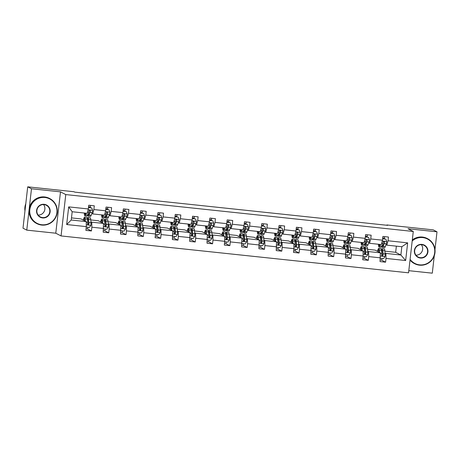 <?xml version="1.0" encoding="UTF-8"?>
<svg xmlns="http://www.w3.org/2000/svg" width="460" height="460" viewBox="0 0 460 460"><rect width="100%" height="100%" fill="white"/><g stroke="black" fill="none" stroke-linecap="round" stroke-linejoin="round"><path stroke-width="0.69" d="M408.808 270.681L432.291 273.171L434.274 255.737M61.059 235.934L408.566 272.82L413.275 231.466L65.768 194.58L61.059 235.934L55.775 233.208L60.49 191.855L31.487 188.772L26.772 230.132L55.775 233.208M26.772 230.132L23 228.183L27.709 186.829L31.487 188.772M434.982 249.521L437 231.817L433.228 229.868L386.917 224.957L386.883 225.262M385.037 252.965L385.911 253.414L400.884 255.007L405.645 260.521L386.009 258.434L385.584 262.183L381.495 260.072A4.111 0.581 96.1 0 0 381.512 260.072A4.111 0.581 96.1 0 0 382.151 258.468M384.888 251.166L395.663 252.31L400.884 255.007L401.827 246.732L386.854 245.145L385.98 244.691M385.911 253.414L386.009 258.434M367.735 251.125L368.609 251.58L380.368 252.827L380.041 261.59L385.584 262.183M380.466 257.847L368.707 256.599L368.282 260.343L364.193 258.233A4.111 0.581 96.1 0 1 364.176 258.227M350.434 249.291L351.308 249.74L363.061 250.987L363.164 256.013L362.733 259.756L368.282 260.343M363.164 256.013L351.405 254.765L350.98 258.508L346.892 256.398A4.111 0.581 96.1 0 1 346.874 256.387M333.132 247.451L334 247.905L345.759 249.153L345.431 257.916L350.98 258.508M345.857 254.173L334.104 252.925L333.672 256.668L329.584 254.558A4.111 0.581 96.1 0 1 329.573 254.552M315.824 245.617L316.698 246.065L328.457 247.313L328.129 256.082L333.672 256.668M328.555 252.339L316.796 251.091L316.371 254.834L312.282 252.724M298.523 243.783L299.397 244.231L311.155 245.479L310.828 254.248L316.371 254.834M311.253 250.499L299.494 249.251L299.069 253L294.981 250.884A4.111 0.581 96.1 0 0 294.998 250.89A4.111 0.581 96.1 0 0 295.63 249.285M281.221 241.943L282.095 242.397L293.848 243.645L293.952 248.664L293.52 252.408L299.069 253M293.952 248.664L282.193 247.417L281.767 251.16L277.679 249.05M263.919 240.108L264.787 240.557L276.546 241.805L276.218 250.573L281.767 251.16M276.644 246.83L264.891 245.582L264.46 249.326L260.371 247.215M246.612 238.268L247.486 238.723L259.244 239.97L258.917 248.733L264.46 249.326M259.342 244.99L247.583 243.742L247.158 247.486L243.07 245.375A4.111 0.581 96.1 0 1 243.052 245.37M229.31 236.434L230.184 236.883L241.943 238.13L241.615 246.899L247.158 247.486M242.04 243.156L230.282 241.908L229.856 245.651L225.768 243.541A4.111 0.581 96.1 0 1 225.751 243.53M212.008 234.6L212.882 235.048L224.635 236.296L224.739 241.316L224.308 245.065L229.856 245.651M224.739 241.316L212.98 240.068L212.554 243.811L208.466 241.701A4.111 0.581 96.1 0 1 208.449 241.695M194.706 232.76L195.575 233.214L207.333 234.462L207.006 243.225L212.554 243.811M207.431 239.482L195.678 238.234L195.247 241.977L191.159 239.867A4.111 0.581 96.1 0 0 191.176 239.867A4.111 0.581 96.1 0 0 191.814 238.263M177.399 230.926L178.273 231.374L190.032 232.622L189.704 241.391L195.247 241.977M190.13 237.642L178.371 236.394L177.945 240.143L173.857 238.027A4.111 0.581 96.1 0 0 173.874 238.033A4.111 0.581 96.1 0 0 174.512 236.428M160.097 229.086L160.971 229.54L172.73 230.788L172.402 239.551L177.945 240.143M172.828 235.808L161.069 234.56L160.643 238.303L156.555 236.193A4.111 0.581 96.1 0 0 156.572 236.193A4.111 0.581 96.1 0 0 157.205 234.588M142.796 227.251L143.669 227.7L155.422 228.948L155.526 233.973L155.095 237.716L160.643 238.303M155.526 233.973L143.767 232.725L143.342 236.469L139.254 234.358A4.111 0.581 96.1 0 1 139.236 234.347M125.494 225.411L126.362 225.866L138.121 227.113L137.793 235.876L143.342 236.469M138.218 232.133L126.465 230.886L126.034 234.629L121.946 232.518A4.111 0.581 96.1 0 1 121.934 232.513M108.186 223.577L109.06 224.026L120.819 225.273L120.491 234.042L126.034 234.629M120.917 230.299L109.158 229.051L108.732 232.794L104.644 230.684A4.111 0.581 96.1 0 1 104.627 230.673M90.884 221.743L91.758 222.191L103.517 223.439L103.189 232.208L108.732 232.794M103.615 228.459L91.856 227.211L91.431 230.96L87.343 228.844M86.313 226.625L66.677 224.543L68.689 206.879L88.326 208.966L87.153 213.331L72.18 211.744L71.237 220.012L86.21 221.605L86.313 226.625L85.882 230.368L91.431 230.96M93.869 209.553L105.627 210.801L104.46 215.171L92.701 213.923L93.869 209.553L94.294 205.81L88.751 205.217L88.326 208.966M111.17 211.387L122.929 212.635L121.762 217.005L110.003 215.757L111.17 211.387L111.602 207.644L106.053 207.058L105.627 210.801M128.478 213.227L140.231 214.475L139.064 218.839L127.305 217.591L128.478 213.227L128.903 209.484L123.355 208.892L122.929 212.635M145.78 215.061L157.538 216.309L156.365 220.679L144.612 219.431L145.78 215.061L146.205 211.318L140.662 210.732L140.231 214.475M163.081 216.901L174.84 218.149L173.673 222.513L161.914 221.266L163.081 216.901L163.507 213.152L157.964 212.566L157.538 216.309M180.383 218.736L192.142 219.983L190.975 224.353L179.216 223.106L180.383 218.736L180.814 214.992L175.266 214.4L174.84 218.149M197.691 220.57L209.444 221.823L208.276 226.188L196.518 224.94L197.691 220.57L198.116 216.827L192.567 216.24L192.142 219.983M214.992 222.41L226.751 223.658L225.578 228.022L213.825 226.774L214.992 222.41L215.418 218.667L209.875 218.074L209.444 221.823M232.294 224.244L244.053 225.492L242.886 229.862L231.127 228.614L232.294 224.244L232.72 220.501L227.177 219.914L226.751 223.658M249.596 226.084L261.355 227.332L260.188 231.696L248.429 230.448L249.596 226.084L250.027 222.341L244.478 221.749L244.053 225.492M266.904 227.918L278.656 229.166L277.489 233.536L265.73 232.288L266.904 227.918L267.329 224.175L261.78 223.589L261.355 227.332M284.205 229.758L295.964 231.006L294.791 235.37L283.038 234.123L284.205 229.758L284.631 226.009L279.088 225.423L278.656 229.166M301.507 231.593L313.266 232.84L312.098 237.21L300.34 235.963L301.507 231.593L301.933 227.849L296.389 227.257L295.964 231.006M318.809 233.427L330.567 234.675L329.4 239.045L317.641 237.797L318.809 233.427L319.24 229.684L313.691 229.097L313.266 232.84M336.116 235.267L347.869 236.515L346.702 240.879L334.943 239.631L336.116 235.267L336.542 231.524L330.993 230.931L330.567 234.675M353.418 237.101L365.177 238.349L364.004 242.719L352.251 241.471L353.418 237.101L353.843 233.358L348.3 232.771L347.869 236.515M370.72 238.941L382.478 240.189L381.311 244.553L369.553 243.305L370.72 238.941L371.145 235.192L365.602 234.606L365.177 238.349M386.854 245.145L388.022 240.775L388.453 237.032L382.904 236.446L382.478 240.189M388.022 240.775L407.658 242.863L405.645 260.521M27.709 186.829L74.02 191.739L74.773 192.13L387.676 225.342L386.917 224.957M369.553 243.305L368.678 242.857M367.586 249.326L375.147 250.131L380.368 252.827M368.609 251.58L368.707 256.599M352.251 241.471L351.377 241.017M350.284 247.492L357.84 248.296L363.061 250.987M351.308 249.74L351.405 254.765M334.943 239.631L334.069 239.183M332.982 245.657L340.538 246.456L345.759 249.153M334 247.905L334.104 252.925M317.641 237.797L316.767 237.348M315.675 243.817L323.236 244.622L328.457 247.313M316.698 246.065L316.796 251.091M300.34 235.963L299.466 235.508M298.373 241.983L305.934 242.782L311.155 245.479M299.397 244.231L299.494 249.251M283.038 234.123L282.164 233.674M281.071 240.143L288.627 240.948L293.848 243.645M282.095 242.397L282.193 247.417M265.73 232.288L264.856 231.834M263.77 238.309L271.325 239.108L276.546 241.805M264.787 240.557L264.891 245.582M248.429 230.448L247.555 230M246.462 236.474L254.023 237.274L259.244 239.97M247.486 238.723L247.583 243.742M231.127 228.614L230.253 228.16M229.16 234.634L236.722 235.439L241.943 238.13M230.184 236.883L230.282 241.908M213.825 226.774L212.951 226.326M211.859 232.8L219.414 233.599L224.635 236.296M212.882 235.048L212.98 240.068M196.518 224.94L195.644 224.492M194.557 230.96L202.112 231.765L207.333 234.462M195.575 233.214L195.678 238.234M179.216 223.106L178.342 222.651M177.249 229.126L184.811 229.925L190.032 232.622M178.273 231.374L178.371 236.394M161.914 221.266L161.04 220.817M159.948 227.286L167.509 228.091L172.73 230.788M160.971 229.54L161.069 234.56M144.612 219.431L143.738 218.977M142.646 225.452L150.202 226.257L155.422 228.948M143.669 227.7L143.767 232.725M127.305 217.591L126.431 217.143M125.344 223.617L132.9 224.417L138.121 227.113M126.362 225.866L126.465 230.886M110.003 215.757L109.129 215.309M108.037 221.777L115.598 222.582L120.819 225.273M109.06 224.026L109.158 229.051M92.701 213.923L91.827 213.469M90.735 219.943L98.296 220.742L103.517 223.439M91.758 222.191L91.856 227.211M68.689 206.879L72.18 211.744M437 231.817L407.997 228.741L413.275 231.466M60.49 191.855L65.768 194.58M395.663 252.31L396.365 246.152M71.478 217.896L80.989 218.908L86.21 221.605M71.237 220.012L66.677 224.543M407.658 242.863L401.827 246.732M85.75 213.181L85.652 213.457A7.153 1.006 96.1 0 1 85.048 214.36A7.153 1.006 96.1 0 1 84.617 213.06M86.158 213.227L85.623 214.722A8.619 1.213 96.1 0 1 84.893 215.82A8.619 1.213 96.1 0 1 84.301 213.026M88.475 207.609L91.73 207.954L92.581 210.306A2.984 0.42 96.1 0 1 92.126 212.635L91.166 215.314A8.619 1.213 96.1 0 1 90.442 216.407L88.331 216.183A8.619 1.213 -83.9 0 0 89.062 215.09L90.016 212.411A2.984 0.42 -83.9 0 0 90.361 210.916L89.717 210.18L89.027 210.772A2.984 0.42 96.1 0 1 88.688 212.273L87.728 214.946A8.619 1.213 96.1 0 1 87.003 216.045L84.893 215.82M90.327 207.724L90.384 206.948A4.111 0.581 -83.9 0 0 90.448 205.401M90.114 210.916A7.153 1.006 96.1 0 1 90.131 210.519M91.73 207.954L88.487 207.529M87.82 214.699A8.619 1.213 -83.9 0 0 88.331 216.183M90.361 210.916L89.09 213.82A7.153 1.006 96.1 0 1 88.487 214.728A7.153 1.006 96.1 0 1 88.113 213.883M86.261 227.056L89.51 227.401L90.873 225.285A2.984 0.42 -83.9 0 0 90.971 222.772L90.695 219.46A8.619 1.213 -83.9 0 0 90.16 217.712L88.05 217.488A8.619 1.213 -83.9 0 0 87.233 218.839M88.602 223.52A7.153 1.006 -83.9 0 0 88.544 223.899L88.441 224.543M87.992 227.24A4.111 0.581 96.1 0 1 87.36 228.85A4.111 0.581 96.1 0 1 87.325 228.838M85.341 221.151L85.152 218.868A8.619 1.213 -83.9 0 0 84.611 217.12A8.619 1.213 -83.9 0 0 83.352 220.127M84.979 220.967L84.904 220.029A7.153 1.006 -83.9 0 0 84.456 218.575A7.153 1.006 -83.9 0 0 83.611 220.259M84.611 217.12L86.721 217.344A8.619 1.213 96.1 0 1 87.256 219.092L87.532 222.404A2.984 0.42 96.1 0 1 87.515 224.072L88.193 224.825L88.843 224.215A2.984 0.42 -83.9 0 0 88.86 222.548L88.59 219.236A8.619 1.213 -83.9 0 0 88.05 217.488M87.314 219.788A7.153 1.006 96.1 0 1 87.895 218.943A7.153 1.006 96.1 0 1 88.343 220.392L88.625 224.1L88.32 224.635M44.925 197.484A13.742 13.587 117.3 0 0 29.837 209.679A13.742 13.587 117.3 0 0 41.814 224.756A13.742 13.587 117.3 0 0 56.902 212.554A13.742 13.587 117.3 0 0 44.925 197.484M41.733 225.066A14.082 13.921 -62.7 0 1 29.986 207.098A14.082 13.921 -62.7 0 1 49.783 198.582A14.082 13.921 -62.7 0 1 41.733 225.066M44.148 204.297A6.871 6.796 -62.7 0 1 50.134 211.836A6.871 6.796 -62.7 0 1 42.596 217.936A6.871 6.796 -62.7 0 1 36.604 210.398A6.871 6.796 -62.7 0 1 44.148 204.297M42.584 217.58A6.532 6.457 117.3 0 0 46.322 205.286A6.532 6.457 117.3 0 0 37.133 209.242A6.532 6.457 117.3 0 0 42.584 217.58M24.966 210.939A14.082 13.921 -62.7 0 1 25.789 203.699M25.191 208.961A14.082 13.921 -62.7 0 1 25.53 205.982M43.585 204.579A6.532 6.457 -62.7 0 1 38.163 215.079M36.863 223.606L36.535 223.439A14.082 13.921 -62.7 0 1 44.586 196.949A14.082 13.921 -62.7 0 1 49.456 198.409L49.783 198.582M410.101 259.331A13.742 13.587 117.3 0 0 434.688 252.655A13.742 13.587 117.3 0 0 412.194 240.982M412.258 240.419A14.082 13.921 -62.7 0 1 434.453 255.191A14.082 13.921 -62.7 0 1 410.044 259.854M421.935 244.398A6.871 6.796 -62.7 0 1 427.921 251.936A6.871 6.796 -62.7 0 1 420.382 258.037A6.871 6.796 -62.7 0 1 414.391 250.499A6.871 6.796 -62.7 0 1 421.935 244.398M420.371 257.68A6.532 6.457 117.3 0 0 424.108 245.387A6.532 6.457 117.3 0 0 414.92 249.343A6.532 6.457 117.3 0 0 420.371 257.68M421.371 244.68A6.532 6.457 -62.7 0 1 415.949 255.179M414.65 263.707L414.316 263.54A14.082 13.921 -62.7 0 1 410.015 260.067M412.309 239.936A14.082 13.921 -62.7 0 1 427.242 238.51L427.57 238.683M103.051 215.021L102.954 215.291A7.153 1.006 96.1 0 1 102.35 216.2A7.153 1.006 96.1 0 1 101.919 214.9M103.46 215.061L102.925 216.562A8.619 1.213 96.1 0 1 102.195 217.655A8.619 1.213 96.1 0 1 101.602 214.866M105.783 209.449L109.031 209.794L109.882 212.146A2.984 0.42 96.1 0 1 109.428 214.475L108.468 217.149A8.619 1.213 96.1 0 1 107.743 218.247L105.633 218.023A8.619 1.213 -83.9 0 0 106.363 216.924L107.324 214.251A2.984 0.42 -83.9 0 0 107.663 212.75L107.019 212.014L106.335 212.606A2.984 0.42 96.1 0 1 105.99 214.107L105.029 216.786A8.619 1.213 96.1 0 1 104.305 217.879L102.195 217.655M107.629 209.564L107.686 208.782A4.111 0.581 -83.9 0 0 107.749 207.236M107.421 212.75A7.153 1.006 96.1 0 1 107.433 212.353M109.031 209.794L105.788 209.369M105.121 216.533A8.619 1.213 -83.9 0 0 105.633 218.023M107.663 212.75L106.392 215.654A7.153 1.006 96.1 0 1 105.788 216.562A7.153 1.006 96.1 0 1 105.415 215.717M120.359 216.855L120.261 217.126A7.153 1.006 96.1 0 1 119.652 218.034A7.153 1.006 96.1 0 1 119.22 216.735M120.767 216.901L120.227 218.396A8.619 1.213 96.1 0 1 119.502 219.495A8.619 1.213 96.1 0 1 118.91 216.7M123.084 211.284L126.333 211.629L127.19 213.98A2.984 0.42 96.1 0 1 126.73 216.309L125.775 218.989A8.619 1.213 96.1 0 1 125.045 220.081L122.941 219.857A8.619 1.213 -83.9 0 0 123.665 218.764L124.626 216.085A2.984 0.42 -83.9 0 0 124.965 214.584L124.326 213.848L123.636 214.446A2.984 0.42 96.1 0 1 123.291 215.947L122.337 218.621A8.619 1.213 96.1 0 1 121.607 219.719L119.502 219.495M124.93 211.399L124.988 210.623A4.111 0.581 -83.9 0 0 125.057 209.076M124.723 214.584A7.153 1.006 96.1 0 1 124.74 214.193M126.333 211.629L123.096 211.203M122.423 218.373A8.619 1.213 -83.9 0 0 122.941 219.857M124.965 214.584L123.7 217.494A7.153 1.006 96.1 0 1 123.09 218.402A7.153 1.006 96.1 0 1 122.716 217.557M103.563 228.896L106.812 229.241L108.18 227.125A2.984 0.42 -83.9 0 0 108.272 224.606L107.996 221.294A8.619 1.213 -83.9 0 0 107.462 219.546L105.351 219.322A8.619 1.213 -83.9 0 0 104.535 220.673M105.903 225.36A7.153 1.006 -83.9 0 0 105.846 225.733L105.742 226.377M105.3 229.08A4.111 0.581 96.1 0 1 104.662 230.684L103.379 230.546M102.643 222.991L102.453 220.708A8.619 1.213 -83.9 0 0 101.913 218.96A8.619 1.213 -83.9 0 0 100.654 221.961M102.287 222.807L102.206 221.864A7.153 1.006 -83.9 0 0 101.758 220.415A7.153 1.006 -83.9 0 0 100.918 222.099M101.913 218.96L104.023 219.178A8.619 1.213 96.1 0 1 104.558 220.927L104.834 224.244A2.984 0.42 96.1 0 1 104.817 225.912L105.495 226.665L106.151 226.05A2.984 0.42 -83.9 0 0 106.168 224.382L105.892 221.07A8.619 1.213 -83.9 0 0 105.351 219.322M104.615 221.622A7.153 1.006 96.1 0 1 105.196 220.777A7.153 1.006 96.1 0 1 105.645 222.232L105.932 225.94L105.622 226.475M120.871 230.73L124.12 231.075L125.482 228.959A2.984 0.42 -83.9 0 0 125.574 226.446L125.304 223.129A8.619 1.213 -83.9 0 0 124.763 221.381L122.659 221.156A8.619 1.213 -83.9 0 0 121.842 222.513M123.205 227.194A7.153 1.006 -83.9 0 0 123.148 227.573L123.05 228.217M122.601 230.914A4.111 0.581 96.1 0 1 121.963 232.524L120.681 232.386M119.945 224.825L119.755 222.542A8.619 1.213 -83.9 0 0 119.22 220.794A8.619 1.213 -83.9 0 0 117.961 223.802M119.588 224.641L119.508 223.704A7.153 1.006 -83.9 0 0 119.065 222.249A7.153 1.006 -83.9 0 0 118.22 223.934M119.22 220.794L121.325 221.018A8.619 1.213 96.1 0 1 121.865 222.766L122.136 226.078A2.984 0.42 96.1 0 1 122.118 227.746L122.797 228.499L123.452 227.89A2.984 0.42 -83.9 0 0 123.47 226.222L123.194 222.904A8.619 1.213 -83.9 0 0 122.659 221.156M121.923 223.456A7.153 1.006 96.1 0 1 122.504 222.617A7.153 1.006 96.1 0 1 122.946 224.066L123.234 227.775L122.923 228.309M137.661 218.69L137.563 218.966A7.153 1.006 96.1 0 1 136.959 219.874A7.153 1.006 96.1 0 1 136.522 218.569M138.069 218.736L137.528 220.236A8.619 1.213 96.1 0 1 136.804 221.329A8.619 1.213 96.1 0 1 136.212 218.54M140.386 213.118L143.635 213.463L144.492 215.82A2.984 0.42 96.1 0 1 144.037 218.143L143.077 220.823A8.619 1.213 96.1 0 1 142.347 221.915L140.242 221.697A8.619 1.213 -83.9 0 0 140.967 220.599L141.927 217.925A2.984 0.42 -83.9 0 0 142.272 216.424L141.628 215.688L140.938 216.28A2.984 0.42 96.1 0 1 140.599 217.781L139.639 220.461A8.619 1.213 96.1 0 1 138.909 221.553L136.804 221.329M142.232 213.233L142.29 212.457A4.111 0.581 -83.9 0 0 142.358 210.91M142.025 216.424A7.153 1.006 96.1 0 1 142.042 216.027M143.635 213.463L140.398 213.043M139.731 220.208A8.619 1.213 -83.9 0 0 140.242 221.697M142.272 216.424L141.001 219.328A7.153 1.006 96.1 0 1 140.398 220.236A7.153 1.006 96.1 0 1 140.018 219.391M138.172 232.57L141.421 232.915L142.784 230.793A2.984 0.42 -83.9 0 0 142.882 228.281L142.606 224.969A8.619 1.213 -83.9 0 0 142.065 223.221L139.961 222.996A8.619 1.213 -83.9 0 0 139.144 224.348M140.513 229.034A7.153 1.006 -83.9 0 0 140.449 229.408L140.352 230.052M139.903 232.754A4.111 0.581 96.1 0 1 139.265 234.358L137.983 234.22M137.247 226.659L137.057 224.376A8.619 1.213 -83.9 0 0 136.522 222.628A8.619 1.213 -83.9 0 0 135.263 225.636M136.89 226.475L136.815 225.538A7.153 1.006 -83.9 0 0 136.367 224.089A7.153 1.006 -83.9 0 0 135.522 225.768M136.522 222.628L138.627 222.853A8.619 1.213 96.1 0 1 139.167 224.601L139.443 227.918A2.984 0.42 96.1 0 1 139.426 229.58L140.099 230.339L140.754 229.724A2.984 0.42 -83.9 0 0 140.771 228.056L140.495 224.744A8.619 1.213 -83.9 0 0 139.961 222.996M139.225 225.296A7.153 1.006 96.1 0 1 139.805 224.451A7.153 1.006 96.1 0 1 140.254 225.906L140.536 229.615L140.231 230.144M154.962 220.53L154.865 220.8A7.153 1.006 96.1 0 1 154.261 221.708A7.153 1.006 96.1 0 1 153.83 220.409M155.371 220.57L154.836 222.071A8.619 1.213 96.1 0 1 154.106 223.163A8.619 1.213 96.1 0 1 153.513 220.374M157.688 214.958L160.942 215.303L161.793 217.655A2.984 0.42 96.1 0 1 161.339 219.983L160.379 222.663A8.619 1.213 96.1 0 1 159.655 223.755L157.544 223.531A8.619 1.213 -83.9 0 0 158.274 222.439L159.229 219.759A2.984 0.42 -83.9 0 0 159.574 218.258L158.93 217.522L158.24 218.12A2.984 0.42 96.1 0 1 157.901 219.615L156.94 222.295A8.619 1.213 96.1 0 1 156.216 223.387L154.106 223.163M159.539 215.073L159.597 214.297A4.111 0.581 -83.9 0 0 159.66 212.744M159.327 218.258A7.153 1.006 96.1 0 1 159.344 217.862M160.942 215.303L157.699 214.877M157.032 222.048A8.619 1.213 -83.9 0 0 157.544 223.531M159.574 218.258L158.303 221.168A7.153 1.006 96.1 0 1 157.699 222.077A7.153 1.006 96.1 0 1 157.326 221.231M155.474 234.404L158.723 234.749L160.086 232.633A2.984 0.42 -83.9 0 0 160.183 230.121L159.907 226.803A8.619 1.213 -83.9 0 0 159.373 225.055L157.262 224.831A8.619 1.213 -83.9 0 0 156.446 226.188M157.814 230.868A7.153 1.006 -83.9 0 0 157.757 231.242L157.653 231.892M154.554 228.499L154.364 226.216A8.619 1.213 -83.9 0 0 153.824 224.468A8.619 1.213 -83.9 0 0 152.565 227.476M154.192 228.315L154.117 227.372A7.153 1.006 -83.9 0 0 153.669 225.923A7.153 1.006 -83.9 0 0 152.823 227.608M153.824 224.468L155.934 224.693A8.619 1.213 96.1 0 1 156.469 226.441L156.745 229.753A2.984 0.42 96.1 0 1 156.728 231.42L157.406 232.173L158.056 231.558A2.984 0.42 -83.9 0 0 158.073 229.896L157.803 226.579A8.619 1.213 -83.9 0 0 157.262 224.831M156.526 227.131A7.153 1.006 96.1 0 1 157.107 226.291A7.153 1.006 96.1 0 1 157.556 227.74L157.837 231.449L157.533 231.984M172.264 222.364L172.166 222.64A7.153 1.006 96.1 0 1 171.563 223.548A7.153 1.006 96.1 0 1 171.131 222.243M172.672 222.41L172.138 223.911A8.619 1.213 96.1 0 1 171.407 225.003A8.619 1.213 96.1 0 1 170.815 222.214M174.995 216.792L178.244 217.137L179.095 219.489A2.984 0.42 96.1 0 1 178.641 221.818L177.681 224.497A8.619 1.213 96.1 0 1 176.956 225.59L174.846 225.365A8.619 1.213 -83.9 0 0 175.576 224.273L176.536 221.593A2.984 0.42 -83.9 0 0 176.876 220.098L176.232 219.362L175.547 219.955A2.984 0.42 96.1 0 1 175.202 221.455L174.242 224.129A8.619 1.213 96.1 0 1 173.518 225.227L171.407 225.003M176.841 216.907L176.899 216.131A4.111 0.581 -83.9 0 0 176.962 214.584M176.634 220.098A7.153 1.006 96.1 0 1 176.646 219.702M178.244 217.137L175.001 216.712M174.334 223.882A8.619 1.213 -83.9 0 0 174.846 225.365M176.876 220.098L175.605 223.002A7.153 1.006 96.1 0 1 175.001 223.911A7.153 1.006 96.1 0 1 174.627 223.065M172.776 236.244L176.025 236.589L177.393 234.468A2.984 0.42 -83.9 0 0 177.485 231.955L177.209 228.643A8.619 1.213 -83.9 0 0 176.674 226.895L174.564 226.671A8.619 1.213 -83.9 0 0 173.748 228.022M175.116 232.702A7.153 1.006 -83.9 0 0 175.059 233.082L174.955 233.726M171.856 230.333L171.666 228.051A8.619 1.213 -83.9 0 0 171.126 226.303A8.619 1.213 -83.9 0 0 169.867 229.31M171.499 230.149L171.419 229.212A7.153 1.006 -83.9 0 0 170.97 227.763A7.153 1.006 -83.9 0 0 170.131 229.442M171.126 226.303L173.236 226.527A8.619 1.213 96.1 0 1 173.771 228.275L174.047 231.593A2.984 0.42 96.1 0 1 174.03 233.255L174.708 234.008L175.363 233.398A2.984 0.42 -83.9 0 0 175.381 231.731L175.105 228.419A8.619 1.213 -83.9 0 0 174.564 226.671M173.828 228.971A7.153 1.006 96.1 0 1 174.409 228.125A7.153 1.006 96.1 0 1 174.857 229.574L175.145 233.283L174.834 233.818M189.572 224.204L189.474 224.474A7.153 1.006 96.1 0 1 188.864 225.383A7.153 1.006 96.1 0 1 188.433 224.083M189.98 224.244L189.439 225.745A8.619 1.213 96.1 0 1 188.715 226.837A8.619 1.213 96.1 0 1 188.123 224.049M192.297 218.632L195.546 218.977L196.403 221.329A2.984 0.42 96.1 0 1 195.943 223.658L194.988 226.331A8.619 1.213 96.1 0 1 194.258 227.43L192.153 227.205A8.619 1.213 -83.9 0 0 192.878 226.107L193.838 223.433A2.984 0.42 -83.9 0 0 194.177 221.933L193.539 221.197L192.849 221.795A2.984 0.42 96.1 0 1 192.504 223.29L191.55 225.969A8.619 1.213 96.1 0 1 190.82 227.062L188.715 226.837M194.143 218.747L194.2 217.965A4.111 0.581 -83.9 0 0 194.269 216.418M193.936 221.933A7.153 1.006 96.1 0 1 193.953 221.536M195.546 218.977L192.309 218.552M191.636 225.722A8.619 1.213 -83.9 0 0 192.153 227.205M194.177 221.933L192.912 224.842A7.153 1.006 96.1 0 1 192.303 225.745A7.153 1.006 96.1 0 1 191.929 224.9M190.083 238.079L193.332 238.424L194.695 236.308A2.984 0.42 -83.9 0 0 194.787 233.789L194.517 230.477A8.619 1.213 -83.9 0 0 193.976 228.729L191.872 228.505A8.619 1.213 -83.9 0 0 191.055 229.856M192.418 234.542A7.153 1.006 -83.9 0 0 192.361 234.916L192.263 235.56M189.158 232.173L188.968 229.891A8.619 1.213 -83.9 0 0 188.433 228.143A8.619 1.213 -83.9 0 0 187.174 231.144M188.801 231.989L188.721 231.046A7.153 1.006 -83.9 0 0 188.278 229.597A7.153 1.006 -83.9 0 0 187.433 231.282M188.433 228.143L190.538 228.367A8.619 1.213 96.1 0 1 191.078 230.115L191.348 233.427A2.984 0.42 96.1 0 1 191.331 235.094L192.01 235.848L192.665 235.232A2.984 0.42 -83.9 0 0 192.683 233.571L192.406 230.253A8.619 1.213 -83.9 0 0 191.872 228.505M191.136 230.805A7.153 1.006 96.1 0 1 191.716 229.96A7.153 1.006 96.1 0 1 192.159 231.414L192.447 235.123L192.136 235.658M206.873 226.038L206.776 226.308A7.153 1.006 96.1 0 1 206.172 227.217A7.153 1.006 96.1 0 1 205.735 225.917M207.282 226.084L206.741 227.579A8.619 1.213 96.1 0 1 206.017 228.677A8.619 1.213 96.1 0 1 205.424 225.883M209.599 220.466L212.848 220.811L213.704 223.163A2.984 0.42 96.1 0 1 213.25 225.492L212.29 228.171A8.619 1.213 96.1 0 1 211.56 229.264L209.455 229.04A8.619 1.213 -83.9 0 0 210.18 227.947L211.14 225.268A2.984 0.42 -83.9 0 0 211.485 223.773L210.841 223.037L210.151 223.629A2.984 0.42 96.1 0 1 209.812 225.13L208.851 227.803A8.619 1.213 96.1 0 1 208.121 228.902L206.017 228.677M211.445 220.581L211.502 219.805A4.111 0.581 -83.9 0 0 211.571 218.258M211.238 223.773A7.153 1.006 96.1 0 1 211.255 223.376M212.848 220.811L209.611 220.386M208.943 227.556A8.619 1.213 -83.9 0 0 209.455 229.04M211.485 223.773L210.214 226.677A7.153 1.006 96.1 0 1 209.611 227.585A7.153 1.006 96.1 0 1 209.231 226.74M207.385 239.913L210.634 240.258L211.997 238.142A2.984 0.42 -83.9 0 0 212.094 235.629L211.818 232.311A8.619 1.213 -83.9 0 0 211.278 230.564L209.173 230.345A8.619 1.213 -83.9 0 0 208.357 231.696M209.725 236.377A7.153 1.006 -83.9 0 0 209.662 236.756L209.564 237.4M209.116 240.097A4.111 0.581 96.1 0 1 208.478 241.707L207.195 241.569M206.459 234.008L206.27 231.725A8.619 1.213 -83.9 0 0 205.735 229.977A8.619 1.213 -83.9 0 0 204.476 232.984M206.103 233.824L206.028 232.886A7.153 1.006 -83.9 0 0 205.58 231.432A7.153 1.006 -83.9 0 0 204.734 233.117M205.735 229.977L207.839 230.201A8.619 1.213 96.1 0 1 208.38 231.949L208.656 235.261A2.984 0.42 96.1 0 1 208.639 236.929L209.311 237.682L209.967 237.072A2.984 0.42 -83.9 0 0 209.984 235.405L209.708 232.093A8.619 1.213 -83.9 0 0 209.173 230.345M208.437 232.639A7.153 1.006 96.1 0 1 209.018 231.8A7.153 1.006 96.1 0 1 209.467 233.249L209.748 236.957L209.444 237.492M224.175 227.878L224.077 228.148A7.153 1.006 96.1 0 1 223.474 229.057A7.153 1.006 96.1 0 1 223.042 227.757M224.583 227.918L224.049 229.419A8.619 1.213 96.1 0 1 223.318 230.512A8.619 1.213 96.1 0 1 222.726 227.723M226.901 222.301L230.155 222.646L231.006 225.003A2.984 0.42 96.1 0 1 230.552 227.332L229.592 230.006A8.619 1.213 96.1 0 1 228.867 231.104L226.757 230.88A8.619 1.213 -83.9 0 0 227.487 229.781L228.442 227.108A2.984 0.42 -83.9 0 0 228.787 225.607L228.143 224.871L227.453 225.463A2.984 0.42 96.1 0 1 227.113 226.964L226.153 229.643A8.619 1.213 96.1 0 1 225.429 230.736L223.318 230.512M228.752 222.421L228.81 221.639A4.111 0.581 -83.9 0 0 228.873 220.093M228.539 225.607A7.153 1.006 96.1 0 1 228.557 225.21M230.155 222.646L226.912 222.226M226.245 229.39A8.619 1.213 -83.9 0 0 226.757 230.88M228.787 225.607L227.516 228.511A7.153 1.006 96.1 0 1 226.912 229.419A7.153 1.006 96.1 0 1 226.538 228.574M224.687 241.753L227.936 242.098L229.298 239.982A2.984 0.42 -83.9 0 0 229.396 237.463L229.12 234.151A8.619 1.213 -83.9 0 0 228.585 232.403L226.475 232.179A8.619 1.213 -83.9 0 0 225.659 233.53M227.027 238.217A7.153 1.006 -83.9 0 0 226.97 238.59L226.866 239.234M226.418 241.937A4.111 0.581 96.1 0 1 225.785 243.541L224.497 243.403M223.767 235.848L223.577 233.565A8.619 1.213 -83.9 0 0 223.037 231.817A8.619 1.213 -83.9 0 0 221.777 234.818M223.405 235.658L223.33 234.721A7.153 1.006 -83.9 0 0 222.881 233.272A7.153 1.006 -83.9 0 0 222.036 234.956M223.037 231.817L225.147 232.035A8.619 1.213 96.1 0 1 225.682 233.783L225.958 237.101A2.984 0.42 96.1 0 1 225.94 238.769L226.619 239.522L227.269 238.907A2.984 0.42 -83.9 0 0 227.286 237.239L227.016 233.927A8.619 1.213 -83.9 0 0 226.475 232.179M225.739 234.479A7.153 1.006 96.1 0 1 226.32 233.634A7.153 1.006 96.1 0 1 226.768 235.089L227.05 238.797L226.745 239.332M241.477 229.712L241.379 229.983A7.153 1.006 96.1 0 1 240.775 230.891A7.153 1.006 96.1 0 1 240.344 229.592M241.885 229.758L241.35 231.253A8.619 1.213 96.1 0 1 240.62 232.352A8.619 1.213 96.1 0 1 240.028 229.557M244.208 224.141L247.457 224.486L248.308 226.837A2.984 0.42 96.1 0 1 247.854 229.166L246.893 231.846A8.619 1.213 96.1 0 1 246.169 232.938L244.059 232.714A8.619 1.213 -83.9 0 0 244.789 231.621L245.749 228.942A2.984 0.42 -83.9 0 0 246.088 227.441L245.444 226.705L244.76 227.303A2.984 0.42 96.1 0 1 244.415 228.798L243.455 231.478A8.619 1.213 96.1 0 1 242.73 232.57L240.62 232.352M246.054 224.256L246.111 223.48A4.111 0.581 -83.9 0 0 246.175 221.933M245.847 227.441A7.153 1.006 96.1 0 1 245.858 227.044M247.457 224.486L244.214 224.06M243.547 231.23A8.619 1.213 -83.9 0 0 244.059 232.714M246.088 227.441L244.818 230.351A7.153 1.006 96.1 0 1 244.214 231.259A7.153 1.006 96.1 0 1 243.84 230.414M241.989 243.587L245.237 243.932L246.606 241.816A2.984 0.42 -83.9 0 0 246.698 239.303L246.422 235.986A8.619 1.213 -83.9 0 0 245.887 234.238L243.777 234.013A8.619 1.213 -83.9 0 0 242.96 235.37M244.329 240.051A7.153 1.006 -83.9 0 0 244.271 240.43L244.168 241.074M243.725 243.771A4.111 0.581 96.1 0 1 243.087 245.375L241.805 245.243M241.069 237.682L240.879 235.399A8.619 1.213 -83.9 0 0 240.338 233.651A8.619 1.213 -83.9 0 0 239.079 236.658M240.712 237.498L240.632 236.561A7.153 1.006 -83.9 0 0 240.183 235.106A7.153 1.006 -83.9 0 0 239.344 236.791M240.338 233.651L242.449 233.875A8.619 1.213 96.1 0 1 242.983 235.623L243.259 238.935A2.984 0.42 96.1 0 1 243.242 240.603L243.921 241.356L244.576 240.747A2.984 0.42 -83.9 0 0 244.593 239.079L244.317 235.761A8.619 1.213 -83.9 0 0 243.777 234.013M243.041 236.314A7.153 1.006 96.1 0 1 243.622 235.474A7.153 1.006 96.1 0 1 244.07 236.923L244.358 240.632L244.047 241.166M258.784 231.547L258.687 231.823A7.153 1.006 96.1 0 1 258.077 232.731A7.153 1.006 96.1 0 1 257.646 231.426M259.193 231.593L258.652 233.093A8.619 1.213 96.1 0 1 257.928 234.186A8.619 1.213 96.1 0 1 257.335 231.397M261.51 225.975L264.759 226.32L265.615 228.677A2.984 0.42 96.1 0 1 265.155 231L264.201 233.68A8.619 1.213 96.1 0 1 263.471 234.772L261.366 234.548A8.619 1.213 -83.9 0 0 262.091 233.456L263.051 230.776A2.984 0.42 -83.9 0 0 263.39 229.281L262.752 228.545L262.062 229.137A2.984 0.42 96.1 0 1 261.717 230.638L260.762 233.318A8.619 1.213 96.1 0 1 260.032 234.41L257.928 234.186M263.356 226.09L263.413 225.314A4.111 0.581 -83.9 0 0 263.482 223.767M263.149 229.281A7.153 1.006 96.1 0 1 263.166 228.884M264.759 226.32L261.522 225.894M260.849 233.065A8.619 1.213 -83.9 0 0 261.366 234.548M263.39 229.281L262.125 232.185A7.153 1.006 96.1 0 1 261.516 233.093A7.153 1.006 96.1 0 1 261.142 232.248M259.296 245.427L262.545 245.772L263.908 243.65A2.984 0.42 -83.9 0 0 264 241.138L263.729 237.826A8.619 1.213 -83.9 0 0 263.189 236.078L261.084 235.853A8.619 1.213 -83.9 0 0 260.268 237.205M261.631 241.891A7.153 1.006 -83.9 0 0 261.573 242.265L261.476 242.909M261.027 245.611A4.111 0.581 96.1 0 1 260.389 247.215A4.111 0.581 96.1 0 1 260.36 247.204M258.37 239.516L258.181 237.233A8.619 1.213 -83.9 0 0 257.646 235.486A8.619 1.213 -83.9 0 0 256.387 238.493M258.014 239.332L257.933 238.395A7.153 1.006 -83.9 0 0 257.491 236.946A7.153 1.006 -83.9 0 0 256.645 238.625M257.646 235.486L259.75 235.71A8.619 1.213 96.1 0 1 260.291 237.458L260.561 240.775A2.984 0.42 96.1 0 1 260.544 242.437L261.222 243.196L261.878 242.581A2.984 0.42 -83.9 0 0 261.895 240.913L261.619 237.601A8.619 1.213 -83.9 0 0 261.084 235.853M260.348 238.153A7.153 1.006 96.1 0 1 260.929 237.308A7.153 1.006 96.1 0 1 261.372 238.757L261.659 242.472L261.349 243.001M276.086 233.387L275.988 233.657A7.153 1.006 96.1 0 1 275.385 234.565A7.153 1.006 96.1 0 1 274.948 233.266M276.494 233.427L275.954 234.928A8.619 1.213 96.1 0 1 275.229 236.02A8.619 1.213 96.1 0 1 274.637 233.231M278.812 227.815L282.06 228.16L282.917 230.512A2.984 0.42 96.1 0 1 282.463 232.84L281.503 235.514A8.619 1.213 96.1 0 1 280.772 236.612L278.668 236.388A8.619 1.213 -83.9 0 0 279.392 235.296L280.353 232.616A2.984 0.42 -83.9 0 0 280.698 231.115L280.054 230.38L279.364 230.977A2.984 0.42 96.1 0 1 279.024 232.472L278.064 235.152A8.619 1.213 96.1 0 1 277.334 236.244L275.229 236.02M280.657 227.93L280.715 227.154A4.111 0.581 -83.9 0 0 280.784 225.601M280.45 231.115A7.153 1.006 96.1 0 1 280.468 230.719M282.06 228.16L278.823 227.734M278.156 234.905A8.619 1.213 -83.9 0 0 278.668 236.388M280.698 231.115L279.427 234.025A7.153 1.006 96.1 0 1 278.823 234.933A7.153 1.006 96.1 0 1 278.444 234.088M276.598 247.261L279.847 247.606L281.209 245.49A2.984 0.42 -83.9 0 0 281.307 242.978L281.031 239.66A8.619 1.213 -83.9 0 0 280.491 237.912L278.386 237.688A8.619 1.213 -83.9 0 0 277.57 239.045M278.938 243.725A7.153 1.006 -83.9 0 0 278.875 244.099L278.777 244.749M278.329 247.445A4.111 0.581 96.1 0 1 277.69 249.05A4.111 0.581 96.1 0 1 277.662 249.044M275.672 241.356L275.483 239.073A8.619 1.213 -83.9 0 0 274.948 237.325A8.619 1.213 -83.9 0 0 273.688 240.333M275.316 241.172L275.241 240.229A7.153 1.006 -83.9 0 0 274.792 238.78A7.153 1.006 -83.9 0 0 273.947 240.465M274.948 237.325L277.052 237.55A8.619 1.213 96.1 0 1 277.593 239.298L277.869 242.61A2.984 0.42 96.1 0 1 277.851 244.277L278.524 245.03L279.18 244.415A2.984 0.42 -83.9 0 0 279.197 242.753L278.921 239.436A8.619 1.213 -83.9 0 0 278.386 237.688M277.65 239.988A7.153 1.006 96.1 0 1 278.231 239.148A7.153 1.006 96.1 0 1 278.68 240.597L278.961 244.306L278.656 244.841M293.388 235.221L293.29 235.497A7.153 1.006 96.1 0 1 292.686 236.405A7.153 1.006 96.1 0 1 292.255 235.1M293.796 235.267L293.261 236.768A8.619 1.213 96.1 0 1 292.531 237.86A8.619 1.213 96.1 0 1 291.939 235.066M296.113 229.649L299.368 229.994L300.219 232.346A2.984 0.42 96.1 0 1 299.765 234.675L298.804 237.354A8.619 1.213 96.1 0 1 298.08 238.447L295.97 238.222A8.619 1.213 -83.9 0 0 296.7 237.13L297.654 234.45A2.984 0.42 -83.9 0 0 297.999 232.955L297.355 232.219L296.666 232.812A2.984 0.42 96.1 0 1 296.326 234.312L295.366 236.986A8.619 1.213 96.1 0 1 294.641 238.084L292.531 237.86M297.965 229.764L298.022 228.988A4.111 0.581 -83.9 0 0 298.086 227.441M297.752 232.955A7.153 1.006 96.1 0 1 297.769 232.559M299.368 229.994L296.125 229.569M295.458 236.739A8.619 1.213 -83.9 0 0 295.97 238.222M297.999 232.955L296.729 235.859A7.153 1.006 96.1 0 1 296.125 236.768A7.153 1.006 96.1 0 1 295.751 235.922M293.9 249.101L297.148 249.446L298.511 247.325A2.984 0.42 -83.9 0 0 298.609 244.812L298.333 241.5A8.619 1.213 -83.9 0 0 297.798 239.752L295.688 239.528A8.619 1.213 -83.9 0 0 294.872 240.879M296.24 245.559A7.153 1.006 -83.9 0 0 296.183 245.939L296.079 246.583M292.98 243.19L292.79 240.908A8.619 1.213 -83.9 0 0 292.249 239.16A8.619 1.213 -83.9 0 0 290.99 242.167M292.617 243.006L292.543 242.069A7.153 1.006 -83.9 0 0 292.094 240.614A7.153 1.006 -83.9 0 0 291.249 242.299M292.249 239.16L294.36 239.384A8.619 1.213 96.1 0 1 294.894 241.132L295.171 244.45A2.984 0.42 96.1 0 1 295.153 246.111L295.832 246.865L296.481 246.255A2.984 0.42 -83.9 0 0 296.499 244.588L296.228 241.276A8.619 1.213 -83.9 0 0 295.688 239.528M294.952 241.828A7.153 1.006 96.1 0 1 295.533 240.982A7.153 1.006 96.1 0 1 295.981 242.431L296.263 246.14L295.958 246.675M310.69 237.061L310.592 237.331A7.153 1.006 96.1 0 1 309.988 238.24A7.153 1.006 96.1 0 1 309.557 236.94M311.098 237.101L310.563 238.602A8.619 1.213 96.1 0 1 309.833 239.694A8.619 1.213 96.1 0 1 309.241 236.906M313.421 231.489L316.67 231.834L317.521 234.186A2.984 0.42 96.1 0 1 317.066 236.515L316.106 239.189A8.619 1.213 96.1 0 1 315.382 240.287L313.272 240.062A8.619 1.213 -83.9 0 0 314.002 238.964L314.962 236.29A2.984 0.42 -83.9 0 0 315.301 234.79L314.657 234.054L313.973 234.646A2.984 0.42 96.1 0 1 313.628 236.147L312.668 238.826A8.619 1.213 96.1 0 1 311.943 239.919L309.833 239.694M315.267 231.604L315.324 230.822A4.111 0.581 -83.9 0 0 315.387 229.275M315.06 234.79A7.153 1.006 96.1 0 1 315.071 234.393M316.67 231.834L313.427 231.409M312.76 238.573A8.619 1.213 -83.9 0 0 313.272 240.062M315.301 234.79L314.03 237.693A7.153 1.006 96.1 0 1 313.427 238.602A7.153 1.006 96.1 0 1 313.053 237.757M311.202 250.936L314.45 251.281L315.819 249.165A2.984 0.42 -83.9 0 0 315.911 246.646L315.635 243.334A8.619 1.213 -83.9 0 0 315.1 241.586L312.99 241.362A8.619 1.213 -83.9 0 0 312.173 242.713M313.542 247.399A7.153 1.006 -83.9 0 0 313.484 247.773L313.381 248.417M312.938 251.12A4.111 0.581 96.1 0 1 312.3 252.724A4.111 0.581 96.1 0 1 312.265 252.712M310.281 245.03L310.092 242.748A8.619 1.213 -83.9 0 0 309.551 241A8.619 1.213 -83.9 0 0 308.292 244.001M309.925 244.846L309.844 243.903A7.153 1.006 -83.9 0 0 309.396 242.454A7.153 1.006 -83.9 0 0 308.556 244.139M309.551 241L311.661 241.224A8.619 1.213 96.1 0 1 312.196 242.972L312.472 246.284A2.984 0.42 96.1 0 1 312.455 247.952L313.134 248.705L313.789 248.089A2.984 0.42 -83.9 0 0 313.806 246.428L313.53 243.11A8.619 1.213 -83.9 0 0 312.99 241.362M312.254 243.662A7.153 1.006 96.1 0 1 312.834 242.817A7.153 1.006 96.1 0 1 313.283 244.271L313.57 247.98L313.26 248.515M327.997 238.895L327.899 239.165A7.153 1.006 96.1 0 1 327.29 240.074A7.153 1.006 96.1 0 1 326.859 238.774M328.405 238.941L327.865 240.436A8.619 1.213 96.1 0 1 327.141 241.534A8.619 1.213 96.1 0 1 326.548 238.74M330.723 233.323L333.971 233.668L334.828 236.02A2.984 0.42 96.1 0 1 334.368 238.349L333.414 241.028A8.619 1.213 96.1 0 1 332.683 242.121L330.579 241.897A8.619 1.213 -83.9 0 0 331.303 240.804L332.264 238.125A2.984 0.42 -83.9 0 0 332.603 236.624L331.965 235.888L331.275 236.486A2.984 0.42 96.1 0 1 330.93 237.987L329.975 240.66A8.619 1.213 96.1 0 1 329.245 241.759L327.141 241.534M332.568 233.439L332.626 232.662A4.111 0.581 -83.9 0 0 332.695 231.115M332.361 236.624A7.153 1.006 96.1 0 1 332.379 236.233M333.971 233.668L330.734 233.243M330.061 240.413A8.619 1.213 -83.9 0 0 330.579 241.897M332.603 236.624L331.338 239.533A7.153 1.006 96.1 0 1 330.728 240.442A7.153 1.006 96.1 0 1 330.355 239.597M328.509 252.77L331.758 253.115L333.12 250.999A2.984 0.42 -83.9 0 0 333.212 248.486L332.942 245.168A8.619 1.213 -83.9 0 0 332.402 243.42L330.297 243.202A8.619 1.213 -83.9 0 0 329.481 244.553M330.843 249.234A7.153 1.006 -83.9 0 0 330.786 249.613L330.688 250.257M330.24 252.954A4.111 0.581 96.1 0 1 329.601 254.564L328.319 254.426M327.583 246.865L327.393 244.582A8.619 1.213 -83.9 0 0 326.859 242.834A8.619 1.213 -83.9 0 0 325.599 245.841M327.227 246.681L327.146 245.743A7.153 1.006 -83.9 0 0 326.703 244.289A7.153 1.006 -83.9 0 0 325.858 245.973M326.859 242.834L328.963 243.058A8.619 1.213 96.1 0 1 329.504 244.806L329.774 248.118A2.984 0.42 96.1 0 1 329.757 249.786L330.435 250.539L331.091 249.929A2.984 0.42 -83.9 0 0 331.108 248.262L330.832 244.95A8.619 1.213 -83.9 0 0 330.297 243.202M329.561 245.496A7.153 1.006 96.1 0 1 330.142 244.657A7.153 1.006 96.1 0 1 330.585 246.106L330.872 249.814L330.562 250.349M345.299 240.73L345.201 241.005A7.153 1.006 96.1 0 1 344.597 241.914A7.153 1.006 96.1 0 1 344.16 240.614M345.707 240.775L345.167 242.276A8.619 1.213 96.1 0 1 344.442 243.369A8.619 1.213 96.1 0 1 343.85 240.58M348.024 235.158L351.273 235.503L352.13 237.86A2.984 0.42 96.1 0 1 351.676 240.183L350.716 242.863A8.619 1.213 96.1 0 1 349.985 243.955L347.881 243.737A8.619 1.213 -83.9 0 0 348.605 242.638L349.565 239.965A2.984 0.42 -83.9 0 0 349.91 238.464L349.266 237.728L348.577 238.32A2.984 0.42 96.1 0 1 348.237 239.821L347.277 242.5A8.619 1.213 96.1 0 1 346.547 243.593L344.442 243.369M349.87 235.278L349.928 234.496A4.111 0.581 -83.9 0 0 349.997 232.95M349.663 238.464A7.153 1.006 96.1 0 1 349.68 238.067M351.273 235.503L348.036 235.083M347.369 242.247A8.619 1.213 -83.9 0 0 347.881 243.737M349.91 238.464L348.64 241.368A7.153 1.006 96.1 0 1 348.036 242.276A7.153 1.006 96.1 0 1 347.656 241.431M345.811 254.61L349.059 254.955L350.422 252.833A2.984 0.42 -83.9 0 0 350.52 250.32L350.244 247.008A8.619 1.213 -83.9 0 0 349.703 245.26L347.599 245.036A8.619 1.213 -83.9 0 0 346.782 246.387M348.151 251.074A7.153 1.006 -83.9 0 0 348.088 251.447L347.99 252.091M347.541 254.794A4.111 0.581 96.1 0 1 346.903 256.398L345.621 256.26M344.885 248.699L344.695 246.416A8.619 1.213 -83.9 0 0 344.16 244.668A8.619 1.213 -83.9 0 0 342.901 247.675M344.528 248.515L344.454 247.578A7.153 1.006 -83.9 0 0 344.005 246.129A7.153 1.006 -83.9 0 0 343.16 247.808M344.16 244.668L346.265 244.892A8.619 1.213 96.1 0 1 346.805 246.64L347.081 249.958A2.984 0.42 96.1 0 1 347.064 251.626L347.737 252.379L348.392 251.764A2.984 0.42 -83.9 0 0 348.41 250.096L348.134 246.784A8.619 1.213 -83.9 0 0 347.599 245.036M346.863 247.336A7.153 1.006 96.1 0 1 347.444 246.491A7.153 1.006 96.1 0 1 347.892 247.946L348.174 251.654L347.869 252.189M362.601 242.569L362.503 242.84A7.153 1.006 96.1 0 1 361.899 243.748A7.153 1.006 96.1 0 1 361.468 242.449M363.009 242.61L362.474 244.111A8.619 1.213 96.1 0 1 361.744 245.203A8.619 1.213 96.1 0 1 361.152 242.414M365.326 236.998L368.581 237.343L369.432 239.694A2.984 0.42 96.1 0 1 368.978 242.023L368.017 244.703A8.619 1.213 96.1 0 1 367.293 245.795L365.183 245.571A8.619 1.213 -83.9 0 0 365.913 244.478L366.867 241.799A2.984 0.42 -83.9 0 0 367.212 240.298L366.568 239.562L365.878 240.16A2.984 0.42 96.1 0 1 365.539 241.655L364.579 244.335A8.619 1.213 96.1 0 1 363.854 245.427L361.744 245.203M367.178 237.113L367.235 236.336A4.111 0.581 -83.9 0 0 367.298 234.784M366.965 240.298A7.153 1.006 96.1 0 1 366.982 239.901M368.581 237.343L365.338 236.917M364.671 244.087A8.619 1.213 -83.9 0 0 365.183 245.571M367.212 240.298L365.941 243.208A7.153 1.006 96.1 0 1 365.338 244.116A7.153 1.006 96.1 0 1 364.964 243.271M363.112 256.444L366.361 256.789L367.724 254.673A2.984 0.42 -83.9 0 0 367.822 252.16L367.546 248.843A8.619 1.213 -83.9 0 0 367.011 247.095L364.901 246.87A8.619 1.213 -83.9 0 0 364.084 248.227M365.453 252.908A7.153 1.006 -83.9 0 0 365.395 253.282L365.292 253.931M364.843 256.628A4.111 0.581 96.1 0 1 364.211 258.233L362.923 258.1M362.192 250.539L362.003 248.256A8.619 1.213 -83.9 0 0 361.462 246.508A8.619 1.213 -83.9 0 0 360.203 249.515M361.83 250.355L361.755 249.418A7.153 1.006 -83.9 0 0 361.307 247.963A7.153 1.006 -83.9 0 0 360.462 249.648M361.462 246.508L363.572 246.732A8.619 1.213 96.1 0 1 364.107 248.48L364.383 251.792A2.984 0.42 96.1 0 1 364.366 253.46L365.044 254.213L365.694 253.604A2.984 0.42 -83.9 0 0 365.711 251.936L365.441 248.618A8.619 1.213 -83.9 0 0 364.901 246.87M364.165 249.17A7.153 1.006 96.1 0 1 364.745 248.331A7.153 1.006 96.1 0 1 365.194 249.78L365.476 253.489L365.171 254.023M379.902 244.404L379.805 244.68A7.153 1.006 96.1 0 1 379.201 245.588A7.153 1.006 96.1 0 1 378.77 244.283M380.311 244.45L379.776 245.95A8.619 1.213 96.1 0 1 379.046 247.043A8.619 1.213 96.1 0 1 378.453 244.254M382.634 238.832L385.882 239.177L386.733 241.529A2.984 0.42 96.1 0 1 386.279 243.857L385.319 246.537A8.619 1.213 96.1 0 1 384.594 247.63L382.484 247.405A8.619 1.213 -83.9 0 0 383.214 246.313L384.175 243.633A2.984 0.42 -83.9 0 0 384.514 242.138L383.87 241.402L383.186 241.994A2.984 0.42 96.1 0 1 382.841 243.495L381.88 246.175A8.619 1.213 96.1 0 1 381.156 247.267L379.046 247.043M384.479 238.947L384.537 238.171A4.111 0.581 -83.9 0 0 384.6 236.624M384.272 242.138A7.153 1.006 96.1 0 1 384.284 241.742M385.882 239.177L382.639 238.751M381.972 245.922A8.619 1.213 -83.9 0 0 382.484 247.405M384.514 242.138L383.243 245.042A7.153 1.006 96.1 0 1 382.639 245.95A7.153 1.006 96.1 0 1 382.266 245.105M380.414 258.284L383.663 258.629L385.031 256.507A2.984 0.42 -83.9 0 0 385.123 253.995L384.847 250.683A8.619 1.213 -83.9 0 0 384.313 248.935L382.202 248.71A8.619 1.213 -83.9 0 0 381.386 250.062M382.754 254.742A7.153 1.006 -83.9 0 0 382.697 255.122L382.593 255.766M379.494 252.373L379.304 250.09A8.619 1.213 -83.9 0 0 378.764 248.342A8.619 1.213 -83.9 0 0 377.505 251.35M379.138 252.189L379.057 251.252A7.153 1.006 -83.9 0 0 378.609 249.803A7.153 1.006 -83.9 0 0 377.769 251.482M378.764 248.342L380.874 248.567A8.619 1.213 96.1 0 1 381.409 250.315L381.685 253.632A2.984 0.42 96.1 0 1 381.668 255.294L382.346 256.053L383.002 255.438A2.984 0.42 -83.9 0 0 383.019 253.77L382.743 250.458A8.619 1.213 -83.9 0 0 382.202 248.71M381.466 251.01A7.153 1.006 96.1 0 1 382.047 250.165A7.153 1.006 96.1 0 1 382.496 251.614L382.783 255.323L382.473 255.858M92.558 210.249L88.107 209.777M87.728 214.946L85.623 214.722M88.573 206.758L90.384 206.948M91.166 215.314L89.062 215.09M88.688 212.273L87.475 212.14M92.126 212.635L90.016 212.411M86.279 224.854L90.838 225.337M88.59 219.236L90.695 219.46M88.544 223.899L87.532 223.79M85.152 218.868L87.256 219.092M88.86 222.548L90.971 222.772M86.227 222.266L87.532 222.404M109.865 212.089L105.409 211.611M105.029 216.786L102.925 216.562M105.88 208.593L107.686 208.782M108.468 217.149L106.363 216.924M105.99 214.107L104.776 213.98M109.428 214.475L107.324 214.251M127.167 213.923L122.711 213.452M122.337 218.621L120.227 218.396M123.182 210.427L124.988 210.623M125.775 218.989L123.665 218.764M123.291 215.947L122.078 215.815M126.73 216.309L124.626 216.085M103.58 226.694L108.146 227.177M105.892 221.07L107.996 221.294M105.846 225.733L104.834 225.63M102.453 220.708L104.558 220.927M106.168 224.382L108.272 224.606M103.529 224.106L104.834 224.244M120.882 228.528L125.448 229.011M123.194 222.904L125.304 223.129M123.148 227.573L122.136 227.464M119.755 222.542L121.865 222.766M123.47 226.222L125.574 226.446M120.83 225.94L122.136 226.078M144.469 215.757L140.018 215.286M139.639 220.461L137.528 220.236M140.484 212.267L142.29 212.457M143.077 220.823L140.967 220.599M140.599 217.781L139.38 217.655M144.037 218.143L141.927 217.925M138.184 230.362L142.749 230.851M140.495 224.744L142.606 224.969M140.449 229.408L139.443 229.298M137.057 224.376L139.167 224.601M140.771 228.056L142.882 228.281M138.132 227.78L139.443 227.918M161.77 217.597L157.32 217.126M156.94 222.295L154.836 222.071M157.786 214.101L159.597 214.297M160.379 222.663L158.274 222.439M157.901 219.615L156.688 219.489M161.339 219.983L159.229 219.759M155.492 232.202L160.051 232.685M157.803 226.579L159.907 226.803M157.757 231.242L156.745 231.138M154.364 226.216L156.469 226.441M158.073 229.896L160.183 230.121M155.44 229.615L156.745 229.753M179.078 219.431L174.622 218.96M174.242 224.129L172.138 223.911M175.093 215.941L176.899 216.131M177.681 224.497L175.576 224.273M175.202 221.455L173.989 221.323M178.641 221.818L176.536 221.593M172.793 234.036L177.359 234.519M175.105 228.419L177.209 228.643M175.059 233.082L174.047 232.973M171.666 228.051L173.771 228.275M175.381 231.731L177.485 231.955M172.742 231.449L174.047 231.593M196.38 221.271L191.923 220.794M191.55 225.969L189.439 225.745M192.395 217.775L194.2 217.965M194.988 226.331L192.878 226.107M192.504 223.29L191.291 223.163M195.943 223.658L193.838 223.433M190.095 235.876L194.66 236.359M192.406 230.253L194.517 230.477M192.361 234.916L191.348 234.813M188.968 229.891L191.078 230.115M192.683 233.571L194.787 233.789M190.043 233.289L191.348 233.427M213.681 223.106L209.231 222.634M208.851 227.803L206.741 227.579M209.697 219.615L211.502 219.805M212.29 228.171L210.18 227.947M209.812 225.13L208.593 224.998M213.25 225.492L211.14 225.268M207.397 237.711L211.962 238.194M209.708 232.093L211.818 232.311M209.662 236.756L208.656 236.647M206.27 231.725L208.38 231.949M209.984 235.405L212.094 235.629M207.345 235.123L208.656 235.261M230.983 224.94L226.533 224.468M226.153 229.643L224.049 229.419M226.998 221.45L228.81 221.639M229.592 230.006L227.487 229.781M227.113 226.964L225.9 226.837M230.552 227.332L228.442 227.108M224.704 239.545L229.264 240.034M227.016 233.927L229.12 234.151M226.97 238.59L225.958 238.481M223.577 233.565L225.682 233.783M227.286 237.239L229.396 237.463M224.652 236.963L225.958 237.101M248.291 226.78L243.834 226.308M243.455 231.478L241.35 231.253M244.306 223.284L246.111 223.48M246.893 231.846L244.789 231.621M244.415 228.798L243.202 228.672M247.854 229.166L245.749 228.942M242.006 241.385L246.571 241.868M244.317 235.761L246.422 235.986M244.271 240.43L243.259 240.321M240.879 235.399L242.983 235.623M244.593 239.079L246.698 239.303M241.954 238.797L243.259 238.935M265.592 228.614L261.136 228.143M260.762 233.318L258.652 233.093M261.608 225.124L263.413 225.314M264.201 233.68L262.091 233.456M261.717 230.638L260.504 230.506M265.155 231L263.051 230.776M259.308 243.219L263.873 243.708M261.619 237.601L263.729 237.826M261.573 242.265L260.561 242.155M258.181 237.233L260.291 237.458M261.895 240.913L264 241.138M259.256 240.637L260.561 240.775M282.894 230.454L278.444 229.983M278.064 235.152L275.954 234.928M278.909 226.958L280.715 227.154M281.503 235.514L279.392 235.296M279.024 232.472L277.805 232.346M282.463 232.84L280.353 232.616M276.609 245.059L281.175 245.542M278.921 239.436L281.031 239.66M278.875 244.099L277.869 243.995M275.483 239.073L277.593 239.298M279.197 242.753L281.307 242.978M276.558 242.472L277.869 242.61M300.196 232.288L295.745 231.817M295.366 236.986L293.261 236.768M296.211 228.798L298.022 228.988M298.804 237.354L296.7 237.13M296.326 234.312L295.113 234.18M299.765 234.675L297.654 234.45M293.917 246.893L298.477 247.376M296.228 241.276L298.333 241.5M296.183 245.939L295.171 245.83M292.79 240.908L294.894 241.132M296.499 244.588L298.609 244.812M293.865 244.306L295.171 244.45M317.503 234.128L313.047 233.651M312.668 238.826L310.563 238.602M313.519 230.632L315.324 230.822M316.106 239.189L314.002 238.964M313.628 236.147L312.415 236.02M317.066 236.515L314.962 236.29M311.219 248.733L315.784 249.216M313.53 243.11L315.635 243.334M313.484 247.773L312.472 247.67M310.092 242.748L312.196 242.972M313.806 246.428L315.911 246.646M311.167 246.146L312.472 246.284M334.805 235.963L330.349 235.491M329.975 240.66L327.865 240.436M330.82 232.467L332.626 232.662M333.414 241.028L331.303 240.804M330.93 237.987L329.716 237.855M334.368 238.349L332.264 238.125M328.52 250.568L333.086 251.051M330.832 244.95L332.942 245.168M330.786 249.613L329.774 249.504M327.393 244.582L329.504 244.806M331.108 248.262L333.212 248.486M328.469 247.98L329.774 248.118M352.107 237.797L347.656 237.325M347.277 242.5L345.167 242.276M348.122 234.307L349.928 234.496M350.716 242.863L348.605 242.638M348.237 239.821L347.018 239.694M351.676 240.183L349.565 239.965M345.822 252.402L350.388 252.891M348.134 246.784L350.244 247.008M348.088 251.447L347.081 251.338M344.695 246.416L346.805 246.64M348.41 250.096L350.52 250.32M345.77 249.82L347.081 249.958M369.409 239.637L364.958 239.165M364.579 244.335L362.474 244.111M365.424 236.141L367.235 236.336M368.017 244.703L365.913 244.478M365.539 241.655L364.326 241.529M368.978 242.023L366.867 241.799M363.13 254.242L367.69 254.725M365.441 248.618L367.546 248.843M365.395 253.282L364.383 253.178M362.003 248.256L364.107 248.48M365.711 251.936L367.822 252.16M363.078 251.654L364.383 251.792M386.716 241.471L382.26 241M381.88 246.175L379.776 245.95M382.731 237.981L384.537 238.171M385.319 246.537L383.214 246.313M382.841 243.495L381.627 243.363M386.279 243.857L384.175 243.633M380.431 256.076L384.997 256.565M382.743 250.458L384.847 250.683M382.697 255.122L381.685 255.012M379.304 250.09L381.409 250.315M383.019 253.77L385.123 253.995M380.38 253.494L381.685 253.632M86.072 228.712L87.36 228.85M155.284 236.06L156.572 236.193M172.592 237.895L173.874 238.033M189.894 239.729L191.176 239.867M259.106 247.077L260.389 247.215M276.408 248.917L277.69 249.05M293.71 250.752L294.998 250.89M311.017 252.586L312.3 252.724M380.23 259.934L381.512 260.072"/></g></svg>
